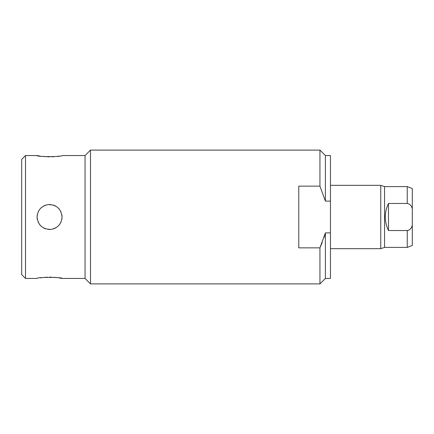 <?xml version="1.0" encoding="UTF-8"?>
<svg xmlns="http://www.w3.org/2000/svg" width="434" height="434" viewBox="0 0 434 434"><rect width="100%" height="100%" fill="white"/><g stroke="black" fill="none" stroke-linecap="round" stroke-linejoin="round"><path stroke-width="0.65" d="M25.503 278.449L21.7 274.646L21.7 159.354L25.503 155.551L25.503 278.449L37.091 278.449C36.342 277.044 62.979 277.082 62.051 278.449L85.048 278.449L90.494 283.896L319.939 283.896L319.939 247.852L325.386 232.89L324.035 237.501M25.503 155.551L37.091 155.551C36.136 156.918 62.789 156.962 62.051 155.551L85.048 155.551L85.048 278.449M61.78 214.412A12.477 12.477 0 0 1 62.051 217C61.492 223.971 57.765 228.11 50.876 229.412C42.613 229.32 38.018 225.181 37.091 217C37.655 210.029 41.382 205.89 48.266 204.588C56.529 204.68 61.123 208.819 62.051 217A12.477 12.477 0 0 1 61.78 219.593M37.367 219.588A12.477 12.477 0 0 1 37.367 214.407M38.17 211.928A12.477 12.477 0 0 1 38.344 211.553M39.478 209.665A12.477 12.477 0 0 1 41.214 207.734M43.324 206.199A12.477 12.477 0 0 1 45.706 205.136M48.266 204.588A12.477 12.477 0 0 1 50.881 204.588M53.447 205.136A12.477 12.477 0 0 1 55.829 206.199M57.939 207.74A12.477 12.477 0 0 1 59.675 209.671M60.651 211.255A12.477 12.477 0 0 1 60.977 211.928M60.972 222.072A12.477 12.477 0 0 1 60.803 222.447M59.67 224.335A12.477 12.477 0 0 1 57.934 226.266M55.823 227.801A12.477 12.477 0 0 1 53.442 228.864M50.876 229.412A12.477 12.477 0 0 1 48.266 229.412M45.7 228.864A12.477 12.477 0 0 1 43.319 227.801M41.208 226.26A12.477 12.477 0 0 1 39.472 224.329M38.49 222.745A12.477 12.477 0 0 1 38.17 222.072M62.051 278.449L59.057 277.906M57.375 277.668L53.968 277.326M51.727 277.207L49.563 277.169M47.42 277.207L45.185 277.326M41.697 277.679L40.145 277.901M37.091 155.551L40.058 156.088M41.713 156.321L45.185 156.674M47.42 156.793L49.536 156.831M51.738 156.793L53.962 156.674M57.418 156.327L59.029 156.094M85.048 155.551L90.494 150.104L90.494 283.896M322.218 242.53L319.939 247.852L298.782 247.852L298.782 186.148L319.939 186.148L319.939 150.104L90.494 150.104M330.453 232.89L330.453 278.449L325.386 278.449L325.386 232.89L330.453 232.89L330.453 201.11L325.386 201.11L319.945 186.164M325.386 201.11L325.386 155.551L319.939 150.104M325.386 155.551L330.453 155.551L330.453 201.11M330.453 248.671L380.754 248.671L380.754 185.329L330.453 185.329M380.754 248.671L384.557 247.407L407.233 247.407L407.238 230.514L388.479 230.514L388.479 203.486C384.215 212.497 384.215 221.503 388.479 230.514M380.754 185.329L384.557 186.593L384.557 247.407M384.557 186.593L407.233 186.593L407.233 203.486C409.739 203.866 411.427 205.607 412.3 208.716L412.3 245.47L407.233 247.407M407.233 186.593L412.3 188.53L412.3 208.716M412.3 225.284C411.41 228.414 409.718 230.156 407.233 230.514M407.233 203.486L388.479 203.486M325.386 278.449L319.939 283.896"/></g></svg>
